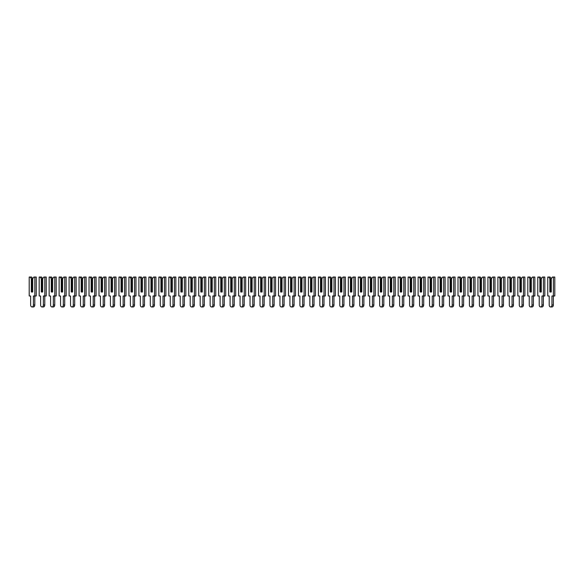 <?xml version="1.0" encoding="UTF-8"?>
<svg xmlns="http://www.w3.org/2000/svg" width="584" height="584" viewBox="0 0 584 584"><rect width="100%" height="100%" fill="white"/><g stroke="black" fill="none" stroke-linecap="round" stroke-linejoin="round"><path stroke-width="0.88" d="M32.726 278.641L33.857 277.042L34.843 277.042L34.843 295.986L33.398 295.986L33.398 305.016A1.942 1.372 90 0 1 32.018 306.958A1.942 1.372 90 0 1 30.645 305.016L30.645 295.986L29.2 295.986L29.2 277.042L31.594 277.042L32.726 278.641L32.726 292L31.806 292L31.806 278.984L31.317 278.641L31.317 292L32.726 292L32.726 278.984L31.806 278.984M30.186 277.042L31.317 278.641M34.843 277.042L36.252 277.042L36.252 295.986L34.843 295.986M34.806 295.986L34.806 305.016A1.942 1.372 90 0 1 33.434 306.958L32.018 306.958M42.698 278.641L43.829 277.042L44.815 277.042L44.815 295.986L43.369 295.986L43.369 305.016A1.942 1.372 90 0 1 41.99 306.958A1.942 1.372 90 0 1 40.617 305.016L40.617 295.986L39.172 295.986L39.172 277.042L41.566 277.042L42.698 278.641L42.698 292L41.778 292L41.778 278.984L41.289 278.641L41.289 292L42.698 292L42.698 278.984L41.778 278.984M40.157 277.042L41.289 278.641M44.815 277.042L46.224 277.042L46.224 295.986L44.815 295.986M44.778 295.986L44.778 305.016A1.942 1.372 90 0 1 43.406 306.958L41.99 306.958M52.669 278.641L53.801 277.042L54.786 277.042L54.786 295.986L53.341 295.986L53.341 305.016A1.942 1.372 90 0 1 51.961 306.958A1.942 1.372 90 0 1 50.589 305.016L50.589 295.986L49.144 295.986L49.144 277.042L51.538 277.042L52.669 278.641L52.669 292L51.75 292L51.75 278.984L51.261 278.641L51.261 292L52.669 292L52.669 278.984L51.75 278.984M50.129 277.042L51.261 278.641M54.786 277.042L56.195 277.042L56.195 295.986L54.786 295.986M54.75 295.986L54.75 305.016A1.942 1.372 90 0 1 53.378 306.958L51.961 306.958M62.641 278.641L63.773 277.042L64.758 277.042L64.758 295.986L63.313 295.986L63.313 305.016A1.942 1.372 90 0 1 61.933 306.958A1.942 1.372 90 0 1 60.561 305.016L60.561 295.986L59.115 295.986L59.115 277.042L61.517 277.042L62.641 278.641L62.641 292L61.729 292L61.729 278.984L61.232 278.641L61.232 292L62.641 292L62.641 278.984L61.729 278.984M60.101 277.042L61.232 278.641M64.758 277.042L66.167 277.042L66.167 295.986L64.758 295.986M64.722 295.986L64.722 305.016A1.942 1.372 90 0 1 63.349 306.958L61.933 306.958M72.613 278.641L73.745 277.042L74.73 277.042L74.73 295.986L73.285 295.986L73.285 305.016A1.942 1.372 90 0 1 71.912 306.958A1.942 1.372 90 0 1 70.533 305.016L70.533 295.986L69.087 295.986L69.087 277.042L71.489 277.042L72.613 278.641L72.613 292L71.701 292L71.701 278.984L71.204 278.641L71.204 292L72.613 292L72.613 278.984L71.701 278.984M70.073 277.042L71.204 278.641M74.73 277.042L76.139 277.042L76.139 295.986L74.73 295.986M74.694 295.986L74.694 305.016A1.942 1.372 90 0 1 73.321 306.958L71.912 306.958M82.585 278.641L83.716 277.042L84.702 277.042L84.702 295.986L83.257 295.986L83.257 305.016A1.942 1.372 90 0 1 81.884 306.958A1.942 1.372 90 0 1 80.504 305.016L80.504 295.986L79.059 295.986L79.059 277.042L81.461 277.042L82.585 278.641L82.585 292L81.672 292L81.672 278.984L81.176 278.641L81.176 292L82.585 292L82.585 278.984L81.672 278.984M80.044 277.042L81.176 278.641M84.702 277.042L86.111 277.042L86.111 295.986L84.702 295.986M84.665 295.986L84.665 305.016A1.942 1.372 90 0 1 83.293 306.958L81.884 306.958M92.557 278.641L93.688 277.042L94.674 277.042L94.674 295.986L93.228 295.986L93.228 305.016A1.942 1.372 90 0 1 91.856 306.958A1.942 1.372 90 0 1 90.476 305.016L90.476 295.986L89.031 295.986L89.031 277.042L91.433 277.042L92.557 278.641L92.557 292L91.644 292L91.644 278.984L91.148 278.641L91.148 292L92.557 292L92.557 278.984L91.644 278.984M90.016 277.042L91.148 278.641M94.674 277.042L96.083 277.042L96.083 295.986L94.674 295.986M94.637 295.986L94.637 305.016A1.942 1.372 90 0 1 93.265 306.958L91.856 306.958M102.528 278.641L103.66 277.042L104.645 277.042L104.645 295.986L103.2 295.986L103.2 305.016A1.942 1.372 90 0 1 101.828 306.958A1.942 1.372 90 0 1 100.448 305.016L100.448 295.986L99.003 295.986L99.003 277.042L101.404 277.042L102.528 278.641L102.528 292L101.616 292L101.616 278.984L101.12 278.641L101.12 292L102.528 292L102.528 278.984L101.616 278.984M99.995 277.042L101.12 278.641M104.645 277.042L106.054 277.042L106.054 295.986L104.645 295.986M104.609 295.986L104.609 305.016A1.942 1.372 90 0 1 103.237 306.958L101.828 306.958M112.5 278.641L113.632 277.042L114.617 277.042L114.617 295.986L113.172 295.986L113.172 305.016A1.942 1.372 90 0 1 111.799 306.958A1.942 1.372 90 0 1 110.42 305.016L110.42 295.986L108.974 295.986L108.974 277.042L111.376 277.042L112.5 278.641L112.5 292L111.588 292L111.588 278.984L111.091 278.641L111.091 292L112.5 292L112.5 278.984L111.588 278.984M109.967 277.042L111.091 278.641M114.617 277.042L116.026 277.042L116.026 295.986L114.617 295.986M114.581 295.986L114.581 305.016A1.942 1.372 90 0 1 113.208 306.958L111.799 306.958M122.472 278.641L123.604 277.042L124.589 277.042L124.589 295.986L123.144 295.986L123.144 305.016A1.942 1.372 90 0 1 121.771 306.958A1.942 1.372 90 0 1 120.392 305.016L120.392 295.986L118.946 295.986L118.946 277.042L121.348 277.042L122.472 278.641L122.472 292L121.56 292L121.56 278.984L121.063 278.641L121.063 292L122.472 292L122.472 278.984L121.56 278.984M119.939 277.042L121.063 278.641M124.589 277.042L125.998 277.042L125.998 295.986L124.589 295.986M124.553 295.986L124.553 305.016A1.942 1.372 90 0 1 123.18 306.958L121.771 306.958M132.444 278.641L133.575 277.042L134.561 277.042L134.561 295.986L133.115 295.986L133.115 305.016A1.942 1.372 90 0 1 131.743 306.958A1.942 1.372 90 0 1 130.363 305.016L130.363 295.986L128.918 295.986L128.918 277.042L131.32 277.042L132.444 278.641L132.444 292L131.531 292L131.531 278.984L131.035 278.641L131.035 292L132.444 292L132.444 278.984L131.531 278.984M129.911 277.042L131.035 278.641M134.561 277.042L135.97 277.042L135.97 295.986L134.561 295.986M134.524 295.986L134.524 305.016A1.942 1.372 90 0 1 133.152 306.958L131.743 306.958M142.416 278.641L143.547 277.042L144.533 277.042L144.533 295.986L143.087 295.986L143.087 305.016A1.942 1.372 90 0 1 141.715 306.958A1.942 1.372 90 0 1 140.335 305.016L140.335 295.986L138.89 295.986L138.89 277.042L141.292 277.042L142.416 278.641L142.416 292L141.503 292L141.503 278.984L141.007 278.641L141.007 292L142.416 292L142.416 278.984L141.503 278.984M139.883 277.042L141.007 278.641M144.533 277.042L145.942 277.042L145.942 295.986L144.533 295.986M144.496 295.986L144.496 305.016A1.942 1.372 90 0 1 143.124 306.958L141.715 306.958M152.387 278.641L153.519 277.042L154.505 277.042L154.505 295.986L153.059 295.986L153.059 305.016A1.942 1.372 90 0 1 151.687 306.958A1.942 1.372 90 0 1 150.307 305.016L150.307 295.986L148.862 295.986L148.862 277.042L151.263 277.042L152.387 278.641L152.387 292L151.475 292L151.475 278.984L150.979 278.641L150.979 292L152.387 292L152.387 278.984L151.475 278.984M149.854 277.042L150.979 278.641M154.505 277.042L155.913 277.042L155.913 295.986L154.505 295.986M154.468 295.986L154.468 305.016A1.942 1.372 90 0 1 153.096 306.958L151.687 306.958M162.359 278.641L163.491 277.042L164.476 277.042L164.476 295.986L163.031 295.986L163.031 305.016A1.942 1.372 90 0 1 161.658 306.958A1.942 1.372 90 0 1 160.286 305.016L160.286 295.986L158.841 295.986L158.841 277.042L161.235 277.042L162.359 278.641L162.359 292L161.447 292L161.447 278.984L160.95 278.641L160.95 292L162.359 292L162.359 278.984L161.447 278.984M159.826 277.042L160.95 278.641M164.476 277.042L165.885 277.042L165.885 295.986L164.476 295.986M164.44 295.986L164.44 305.016A1.942 1.372 90 0 1 163.067 306.958L161.658 306.958M172.338 278.641L173.463 277.042L174.448 277.042L174.448 295.986L173.003 295.986L173.003 305.016A1.942 1.372 90 0 1 171.63 306.958A1.942 1.372 90 0 1 170.258 305.016L170.258 295.986L168.812 295.986L168.812 277.042L171.207 277.042L172.338 278.641L172.338 292L171.419 292L171.419 278.984L170.922 278.641L170.922 292L172.338 292L172.338 278.984L171.419 278.984M169.798 277.042L170.922 278.641M174.448 277.042L175.857 277.042L175.857 295.986L174.448 295.986M174.412 295.986L174.412 305.016A1.942 1.372 90 0 1 173.039 306.958L171.63 306.958M182.31 278.641L183.434 277.042L184.42 277.042L184.42 295.986L182.975 295.986L182.975 305.016A1.942 1.372 90 0 1 181.602 306.958A1.942 1.372 90 0 1 180.23 305.016L180.23 295.986L178.784 295.986L178.784 277.042L181.179 277.042L182.31 278.641L182.31 292L181.39 292L181.39 278.984L180.894 278.641L180.894 292L182.31 292L182.31 278.984L181.39 278.984M179.77 277.042L180.894 278.641M184.42 277.042L185.836 277.042L185.836 295.986L184.42 295.986M184.391 295.986L184.391 305.016A1.942 1.372 90 0 1 183.011 306.958L181.602 306.958M192.282 278.641L193.406 277.042L194.392 277.042L194.392 295.986L192.946 295.986L192.946 305.016A1.942 1.372 90 0 1 191.574 306.958A1.942 1.372 90 0 1 190.202 305.016L190.202 295.986L188.756 295.986L188.756 277.042L191.151 277.042L192.282 278.641L192.282 292L191.362 292L191.362 278.984L190.866 278.641L190.866 292L192.282 292L192.282 278.984L191.362 278.984M189.742 277.042L190.866 278.641M194.392 277.042L195.808 277.042L195.808 295.986L194.392 295.986M194.362 295.986L194.362 305.016A1.942 1.372 90 0 1 192.983 306.958L191.574 306.958M202.254 278.641L203.378 277.042L204.363 277.042L204.363 295.986L202.918 295.986L202.918 305.016A1.942 1.372 90 0 1 201.546 306.958A1.942 1.372 90 0 1 200.173 305.016L200.173 295.986L198.728 295.986L198.728 277.042L201.122 277.042L202.254 278.641L202.254 292L201.334 292L201.334 278.984L200.838 278.641L200.838 292L202.254 292L202.254 278.984L201.334 278.984M199.713 277.042L200.838 278.641M204.363 277.042L205.78 277.042L205.78 295.986L204.363 295.986M204.334 295.986L204.334 305.016A1.942 1.372 90 0 1 202.955 306.958L201.546 306.958M212.226 278.641L213.35 277.042L214.335 277.042L214.335 295.986L212.89 295.986L212.89 305.016A1.942 1.372 90 0 1 211.517 306.958A1.942 1.372 90 0 1 210.145 305.016L210.145 295.986L208.7 295.986L208.7 277.042L211.094 277.042L212.226 278.641L212.226 292L211.306 292L211.306 278.984L210.809 278.641L210.809 292L212.226 292L212.226 278.984L211.306 278.984M209.685 277.042L210.809 278.641M214.335 277.042L215.751 277.042L215.751 295.986L214.335 295.986M214.306 295.986L214.306 305.016A1.942 1.372 90 0 1 212.926 306.958L211.517 306.958M222.197 278.641L223.322 277.042L224.314 277.042L224.314 295.986L222.862 295.986L222.862 305.016A1.942 1.372 90 0 1 221.489 306.958A1.942 1.372 90 0 1 220.117 305.016L220.117 295.986L218.672 295.986L218.672 277.042L221.066 277.042L222.197 278.641L222.197 292L221.278 292L221.278 278.984L220.788 278.641L220.788 292L222.197 292L222.197 278.984L221.278 278.984M219.657 277.042L220.788 278.641M224.314 277.042L225.723 277.042L225.723 295.986L224.314 295.986M224.278 295.986L224.278 305.016A1.942 1.372 90 0 1 222.898 306.958L221.489 306.958M232.169 278.641L233.293 277.042L234.286 277.042L234.286 295.986L232.841 295.986L232.841 305.016A1.942 1.372 90 0 1 231.461 306.958A1.942 1.372 90 0 1 230.089 305.016L230.089 295.986L228.643 295.986L228.643 277.042L231.038 277.042L232.169 278.641L232.169 292L231.249 292L231.249 278.984L230.76 278.641L230.76 292L232.169 292L232.169 278.984L231.249 278.984M229.629 277.042L230.76 278.641M234.286 277.042L235.695 277.042L235.695 295.986L234.286 295.986M234.25 295.986L234.25 305.016A1.942 1.372 90 0 1 232.87 306.958L231.461 306.958M242.141 278.641L243.265 277.042L244.258 277.042L244.258 295.986L242.813 295.986L242.813 305.016A1.942 1.372 90 0 1 241.433 306.958A1.942 1.372 90 0 1 240.061 305.016L240.061 295.986L238.615 295.986L238.615 277.042L241.009 277.042L242.141 278.641L242.141 292L241.221 292L241.221 278.984L240.732 278.641L240.732 292L242.141 292L242.141 278.984L241.221 278.984M239.601 277.042L240.732 278.641M244.258 277.042L245.667 277.042L245.667 295.986L244.258 295.986M244.221 295.986L244.221 305.016A1.942 1.372 90 0 1 242.842 306.958L241.433 306.958M252.113 278.641L253.237 277.042L254.23 277.042L254.23 295.986L252.784 295.986L252.784 305.016A1.942 1.372 90 0 1 251.405 306.958A1.942 1.372 90 0 1 250.032 305.016L250.032 295.986L248.587 295.986L248.587 277.042L250.981 277.042L252.113 278.641L252.113 292L251.193 292L251.193 278.984L250.704 278.641L250.704 292L252.113 292L252.113 278.984L251.193 278.984M249.572 277.042L250.704 278.641M254.23 277.042L255.639 277.042L255.639 295.986L254.23 295.986M254.193 295.986L254.193 305.016A1.942 1.372 90 0 1 252.814 306.958L251.405 306.958M262.085 278.641L263.209 277.042L264.202 277.042L264.202 295.986L262.756 295.986L262.756 305.016A1.942 1.372 90 0 1 261.377 306.958A1.942 1.372 90 0 1 260.004 305.016L260.004 295.986L258.559 295.986L258.559 277.042L260.953 277.042L262.085 278.641L262.085 292L261.165 292L261.165 278.984L260.676 278.641L260.676 292L262.085 292L262.085 278.984L261.165 278.984M259.544 277.042L260.676 278.641M264.202 277.042L265.611 277.042L265.611 295.986L264.202 295.986M264.165 295.986L264.165 305.016A1.942 1.372 90 0 1 262.785 306.958L261.377 306.958M272.056 278.641L273.181 277.042L274.173 277.042L274.173 295.986L272.728 295.986L272.728 305.016A1.942 1.372 90 0 1 271.348 306.958A1.942 1.372 90 0 1 269.976 305.016L269.976 295.986L268.531 295.986L268.531 277.042L270.925 277.042L272.056 278.641L272.056 292L271.137 292L271.137 278.984L270.647 278.641L270.647 292L272.056 292L272.056 278.984L271.137 278.984M269.516 277.042L270.647 278.641M274.173 277.042L275.582 277.042L275.582 295.986L274.173 295.986M274.137 295.986L274.137 305.016A1.942 1.372 90 0 1 272.764 306.958L271.348 306.958M282.028 278.641L283.16 277.042L284.145 277.042L284.145 295.986L282.7 295.986L282.7 305.016A1.942 1.372 90 0 1 281.32 306.958A1.942 1.372 90 0 1 279.948 305.016L279.948 295.986L278.502 295.986L278.502 277.042L280.897 277.042L282.028 278.641L282.028 292L281.108 292L281.108 278.984L280.619 278.641L280.619 292L282.028 292L282.028 278.984L281.108 278.984M279.488 277.042L280.619 278.641M284.145 277.042L285.554 277.042L285.554 295.986L284.145 295.986M284.109 295.986L284.109 305.016A1.942 1.372 90 0 1 282.736 306.958L281.32 306.958M292 278.641L293.132 277.042L294.117 277.042L294.117 295.986L292.672 295.986L292.672 305.016A1.942 1.372 90 0 1 291.292 306.958A1.942 1.372 90 0 1 289.919 305.016L289.919 295.986L288.474 295.986L288.474 277.042L290.868 277.042L292 278.641L292 292L291.08 292L291.08 278.984L290.591 278.641L290.591 292L292 292L292 278.984L291.08 278.984M289.46 277.042L290.591 278.641M294.117 277.042L295.526 277.042L295.526 295.986L294.117 295.986M294.081 295.986L294.081 305.016A1.942 1.372 90 0 1 292.708 306.958L291.292 306.958M301.972 278.641L303.103 277.042L304.089 277.042L304.089 295.986L302.643 295.986L302.643 305.016A1.942 1.372 90 0 1 301.264 306.958A1.942 1.372 90 0 1 299.891 305.016L299.891 295.986L298.446 295.986L298.446 277.042L300.84 277.042L301.972 278.641L301.972 292L301.052 292L301.052 278.984L300.563 278.641L300.563 292L301.972 292L301.972 278.984L301.052 278.984M299.431 277.042L300.563 278.641M304.089 277.042L305.498 277.042L305.498 295.986L304.089 295.986M304.052 295.986L304.052 305.016A1.942 1.372 90 0 1 302.68 306.958L301.264 306.958M311.944 278.641L313.075 277.042L314.061 277.042L314.061 295.986L312.615 295.986L312.615 305.016A1.942 1.372 90 0 1 311.236 306.958A1.942 1.372 90 0 1 309.863 305.016L309.863 295.986L308.418 295.986L308.418 277.042L310.819 277.042L311.944 278.641L311.944 292L311.031 292L311.031 278.984L310.535 278.641L310.535 292L311.944 292L311.944 278.984L311.031 278.984M309.403 277.042L310.535 278.641M314.061 277.042L315.469 277.042L315.469 295.986L314.061 295.986M314.024 295.986L314.024 305.016A1.942 1.372 90 0 1 312.652 306.958L311.236 306.958M321.915 278.641L323.047 277.042L324.032 277.042L324.032 295.986L322.587 295.986L322.587 305.016A1.942 1.372 90 0 1 321.215 306.958A1.942 1.372 90 0 1 319.835 305.016L319.835 295.986L318.389 295.986L318.389 277.042L320.791 277.042L321.915 278.641L321.915 292L321.003 292L321.003 278.984L320.507 278.641L320.507 292L321.915 292L321.915 278.984L321.003 278.984M319.375 277.042L320.507 278.641M324.032 277.042L325.441 277.042L325.441 295.986L324.032 295.986M323.996 295.986L323.996 305.016A1.942 1.372 90 0 1 322.623 306.958L321.215 306.958M331.887 278.641L333.019 277.042L334.004 277.042L334.004 295.986L332.559 295.986L332.559 305.016A1.942 1.372 90 0 1 331.186 306.958A1.942 1.372 90 0 1 329.807 305.016L329.807 295.986L328.361 295.986L328.361 277.042L330.763 277.042L331.887 278.641L331.887 292L330.975 292L330.975 278.984L330.478 278.641L330.478 292L331.887 292L331.887 278.984L330.975 278.984M329.347 277.042L330.478 278.641M334.004 277.042L335.413 277.042L335.413 295.986L334.004 295.986M333.968 295.986L333.968 305.016A1.942 1.372 90 0 1 332.595 306.958L331.186 306.958M341.859 278.641L342.99 277.042L343.976 277.042L343.976 295.986L342.531 295.986L342.531 305.016A1.942 1.372 90 0 1 341.158 306.958A1.942 1.372 90 0 1 339.779 305.016L339.779 295.986L338.333 295.986L338.333 277.042L340.735 277.042L341.859 278.641L341.859 292L340.947 292L340.947 278.984L340.45 278.641L340.45 292L341.859 292L341.859 278.984L340.947 278.984M339.319 277.042L340.45 278.641M343.976 277.042L345.385 277.042L345.385 295.986L343.976 295.986M343.939 295.986L343.939 305.016A1.942 1.372 90 0 1 342.567 306.958L341.158 306.958M351.831 278.641L352.962 277.042L353.948 277.042L353.948 295.986L352.502 295.986L352.502 305.016A1.942 1.372 90 0 1 351.13 306.958A1.942 1.372 90 0 1 349.75 305.016L349.75 295.986L348.305 295.986L348.305 277.042L350.707 277.042L351.831 278.641L351.831 292L350.918 292L350.918 278.984L350.422 278.641L350.422 292L351.831 292L351.831 278.984L350.918 278.984M349.298 277.042L350.422 278.641M353.948 277.042L355.357 277.042L355.357 295.986L353.948 295.986M353.911 295.986L353.911 305.016A1.942 1.372 90 0 1 352.539 306.958L351.13 306.958M361.803 278.641L362.934 277.042L363.92 277.042L363.92 295.986L362.474 295.986L362.474 305.016A1.942 1.372 90 0 1 361.102 306.958A1.942 1.372 90 0 1 359.722 305.016L359.722 295.986L358.277 295.986L358.277 277.042L360.678 277.042L361.803 278.641L361.803 292L360.89 292L360.89 278.984L360.394 278.641L360.394 292L361.803 292L361.803 278.984L360.89 278.984M359.269 277.042L360.394 278.641M363.92 277.042L365.328 277.042L365.328 295.986L363.92 295.986M363.883 295.986L363.883 305.016A1.942 1.372 90 0 1 362.511 306.958L361.102 306.958M371.774 278.641L372.906 277.042L373.891 277.042L373.891 295.986L372.446 295.986L372.446 305.016A1.942 1.372 90 0 1 371.074 306.958A1.942 1.372 90 0 1 369.694 305.016L369.694 295.986L368.248 295.986L368.248 277.042L370.65 277.042L371.774 278.641L371.774 292L370.862 292L370.862 278.984L370.365 278.641L370.365 292L371.774 292L371.774 278.984L370.862 278.984M369.241 277.042L370.365 278.641M373.891 277.042L375.3 277.042L375.3 295.986L373.891 295.986M373.855 295.986L373.855 305.016A1.942 1.372 90 0 1 372.483 306.958L371.074 306.958M381.746 278.641L382.878 277.042L383.863 277.042L383.863 295.986L382.418 295.986L382.418 305.016A1.942 1.372 90 0 1 381.045 306.958A1.942 1.372 90 0 1 379.666 305.016L379.666 295.986L378.22 295.986L378.22 277.042L380.622 277.042L381.746 278.641L381.746 292L380.834 292L380.834 278.984L380.337 278.641L380.337 292L381.746 292L381.746 278.984L380.834 278.984M379.213 277.042L380.337 278.641M383.863 277.042L385.272 277.042L385.272 295.986L383.863 295.986M383.827 295.986L383.827 305.016A1.942 1.372 90 0 1 382.454 306.958L381.045 306.958M391.718 278.641L392.849 277.042L393.835 277.042L393.835 295.986L392.39 295.986L392.39 305.016A1.942 1.372 90 0 1 391.017 306.958A1.942 1.372 90 0 1 389.637 305.016L389.637 295.986L388.192 295.986L388.192 277.042L390.594 277.042L391.718 278.641L391.718 292L390.805 292L390.805 278.984L390.309 278.641L390.309 292L391.718 292L391.718 278.984L390.805 278.984M389.185 277.042L390.309 278.641M393.835 277.042L395.244 277.042L395.244 295.986L393.835 295.986M393.799 295.986L393.799 305.016A1.942 1.372 90 0 1 392.426 306.958L391.017 306.958M401.69 278.641L402.821 277.042L403.807 277.042L403.807 295.986L402.361 295.986L402.361 305.016A1.942 1.372 90 0 1 400.989 306.958A1.942 1.372 90 0 1 399.609 305.016L399.609 295.986L398.164 295.986L398.164 277.042L400.566 277.042L401.69 278.641L401.69 292L400.777 292L400.777 278.984L400.281 278.641L400.281 292L401.69 292L401.69 278.984L400.777 278.984M399.157 277.042L400.281 278.641M403.807 277.042L405.216 277.042L405.216 295.986L403.807 295.986M403.77 295.986L403.77 305.016A1.942 1.372 90 0 1 402.398 306.958L400.989 306.958M411.662 278.641L412.793 277.042L413.779 277.042L413.779 295.986L412.333 295.986L412.333 305.016A1.942 1.372 90 0 1 410.961 306.958A1.942 1.372 90 0 1 409.588 305.016L409.588 295.986L408.143 295.986L408.143 277.042L410.537 277.042L411.662 278.641L411.662 292L410.749 292L410.749 278.984L410.253 278.641L410.253 292L411.662 292L411.662 278.984L410.749 278.984M409.129 277.042L410.253 278.641M413.779 277.042L415.188 277.042L415.188 295.986L413.779 295.986M413.742 295.986L413.742 305.016A1.942 1.372 90 0 1 412.37 306.958L410.961 306.958M421.641 278.641L422.765 277.042L423.75 277.042L423.75 295.986L422.305 295.986L422.305 305.016A1.942 1.372 90 0 1 420.933 306.958A1.942 1.372 90 0 1 419.56 305.016L419.56 295.986L418.115 295.986L418.115 277.042L420.509 277.042L421.641 278.641L421.641 292L420.721 292L420.721 278.984L420.224 278.641L420.224 292L421.641 292L421.641 278.984L420.721 278.984M419.1 277.042L420.224 278.641M423.75 277.042L425.159 277.042L425.159 295.986L423.75 295.986M423.714 295.986L423.714 305.016A1.942 1.372 90 0 1 422.341 306.958L420.933 306.958M431.613 278.641L432.737 277.042L433.722 277.042L433.722 295.986L432.277 295.986L432.277 305.016A1.942 1.372 90 0 1 430.904 306.958A1.942 1.372 90 0 1 429.532 305.016L429.532 295.986L428.087 295.986L428.087 277.042L430.481 277.042L431.613 278.641L431.613 292L430.693 292L430.693 278.984L430.196 278.641L430.196 292L431.613 292L431.613 278.984L430.693 278.984M429.072 277.042L430.196 278.641M433.722 277.042L435.138 277.042L435.138 295.986L433.722 295.986M433.693 295.986L433.693 305.016A1.942 1.372 90 0 1 432.313 306.958L430.904 306.958M441.584 278.641L442.709 277.042L443.694 277.042L443.694 295.986L442.249 295.986L442.249 305.016A1.942 1.372 90 0 1 440.876 306.958A1.942 1.372 90 0 1 439.504 305.016L439.504 295.986L438.058 295.986L438.058 277.042L440.453 277.042L441.584 278.641L441.584 292L440.664 292L440.664 278.984L440.168 278.641L440.168 292L441.584 292L441.584 278.984L440.664 278.984M439.044 277.042L440.168 278.641M443.694 277.042L445.11 277.042L445.11 295.986L443.694 295.986M443.665 295.986L443.665 305.016A1.942 1.372 90 0 1 442.285 306.958L440.876 306.958M451.556 278.641L452.68 277.042L453.666 277.042L453.666 295.986L452.22 295.986L452.22 305.016A1.942 1.372 90 0 1 450.848 306.958A1.942 1.372 90 0 1 449.476 305.016L449.476 295.986L448.03 295.986L448.03 277.042L450.425 277.042L451.556 278.641L451.556 292L450.636 292L450.636 278.984L450.14 278.641L450.14 292L451.556 292L451.556 278.984L450.636 278.984M449.016 277.042L450.14 278.641M453.666 277.042L455.082 277.042L455.082 295.986L453.666 295.986M453.637 295.986L453.637 305.016A1.942 1.372 90 0 1 452.257 306.958L450.848 306.958M461.528 278.641L462.652 277.042L463.638 277.042L463.638 295.986L462.192 295.986L462.192 305.016A1.942 1.372 90 0 1 460.82 306.958A1.942 1.372 90 0 1 459.447 305.016L459.447 295.986L458.002 295.986L458.002 277.042L460.396 277.042L461.528 278.641L461.528 292L460.608 292L460.608 278.984L460.112 278.641L460.112 292L461.528 292L461.528 278.984L460.608 278.984M458.988 277.042L460.112 278.641M463.638 277.042L465.054 277.042L465.054 295.986L463.638 295.986L463.608 305.016A1.942 1.372 90 0 1 462.229 306.958L460.82 306.958M471.5 278.641L472.624 277.042L473.609 277.042L473.609 295.986L472.164 295.986L472.164 305.016A1.942 1.372 90 0 1 470.792 306.958A1.942 1.372 90 0 1 469.419 305.016L469.419 295.986L467.974 295.986L467.974 277.042L470.368 277.042L471.5 278.641L471.5 292L470.58 292L470.58 278.984L470.091 278.641L470.091 292L471.5 292L471.5 278.984L470.58 278.984M468.959 277.042L470.091 278.641M473.609 277.042L475.026 277.042L475.026 295.986L473.609 295.986M473.58 295.986L473.58 305.016A1.942 1.372 90 0 1 472.2 306.958L470.792 306.958M481.471 278.641L482.596 277.042L483.589 277.042L483.589 295.986L482.143 295.986L482.143 305.016A1.942 1.372 90 0 1 480.763 306.958A1.942 1.372 90 0 1 479.391 305.016L479.391 295.986L477.946 295.986L477.946 277.042L480.34 277.042L481.471 278.641L481.471 292L480.552 292L480.552 278.984L480.063 278.641L480.063 292L481.471 292L481.471 278.984L480.552 278.984M478.931 277.042L480.063 278.641M483.589 277.042L484.997 277.042L484.997 295.986L483.589 295.986M483.552 295.986L483.552 305.016A1.942 1.372 90 0 1 482.172 306.958L480.763 306.958M491.443 278.641L492.567 277.042L493.56 277.042L493.56 295.986L492.115 295.986L492.115 305.016A1.942 1.372 90 0 1 490.735 306.958A1.942 1.372 90 0 1 489.363 305.016L489.363 295.986L487.917 295.986L487.917 277.042L490.312 277.042L491.443 278.641L491.443 292L490.524 292L490.524 278.984L490.034 278.641L490.034 292L491.443 292L491.443 278.984L490.524 278.984M488.903 277.042L490.034 278.641M493.56 277.042L494.969 277.042L494.969 295.986L493.56 295.986M493.524 295.986L493.524 305.016A1.942 1.372 90 0 1 492.144 306.958L490.735 306.958M501.415 278.641L502.539 277.042L503.532 277.042L503.532 295.986L502.087 295.986L502.087 305.016A1.942 1.372 90 0 1 500.707 306.958A1.942 1.372 90 0 1 499.335 305.016L499.335 295.986L497.889 295.986L497.889 277.042L500.284 277.042L501.415 278.641L501.415 292L500.495 292L500.495 278.984L500.006 278.641L500.006 292L501.415 292L501.415 278.984L500.495 278.984M498.875 277.042L500.006 278.641M503.532 277.042L504.941 277.042L504.941 295.986L503.532 295.986M503.496 295.986L503.496 305.016A1.942 1.372 90 0 1 502.116 306.958L500.707 306.958M511.387 278.641L512.511 277.042L513.504 277.042L513.504 295.986L512.058 295.986L512.058 305.016A1.942 1.372 90 0 1 510.679 306.958A1.942 1.372 90 0 1 509.306 305.016L509.306 295.986L507.861 295.986L507.861 277.042L510.255 277.042L511.387 278.641L511.387 292L510.467 292L510.467 278.984L509.978 278.641L509.978 292L511.387 292L511.387 278.984L510.467 278.984M508.846 277.042L509.978 278.641M513.504 277.042L514.913 277.042L514.913 295.986L513.504 295.986M513.467 295.986L513.467 305.016A1.942 1.372 90 0 1 512.088 306.958L510.679 306.958M521.359 278.641L522.483 277.042L523.476 277.042L523.476 295.986L522.03 295.986L522.03 305.016A1.942 1.372 90 0 1 520.651 306.958A1.942 1.372 90 0 1 519.278 305.016L519.278 295.986L517.833 295.986L517.833 277.042L520.227 277.042L521.359 278.641L521.359 292L520.439 292L520.439 278.984L519.95 278.641L519.95 292L521.359 292L521.359 278.984L520.439 278.984M518.818 277.042L519.95 278.641M523.476 277.042L524.885 277.042L524.885 295.986L523.476 295.986M523.439 295.986L523.439 305.016A1.942 1.372 90 0 1 522.067 306.958L520.651 306.958M531.331 278.641L532.462 277.042L533.447 277.042L533.447 295.986L532.002 295.986L532.002 305.016A1.942 1.372 90 0 1 530.622 306.958A1.942 1.372 90 0 1 529.25 305.016L529.25 295.986L527.805 295.986L527.805 277.042L530.199 277.042L531.331 278.641L531.331 292L530.411 292L530.411 278.984L529.922 278.641L529.922 292L531.331 292L531.331 278.984L530.411 278.984M528.79 277.042L529.922 278.641M533.447 277.042L534.856 277.042L534.856 295.986L533.447 295.986M533.411 295.986L533.411 305.016A1.942 1.372 90 0 1 532.039 306.958L530.622 306.958M541.302 278.641L542.434 277.042L543.419 277.042L543.419 295.986L541.974 295.986L541.974 305.016A1.942 1.372 90 0 1 540.594 306.958A1.942 1.372 90 0 1 539.222 305.016L539.222 295.986L537.776 295.986L537.776 277.042L540.171 277.042L541.302 278.641L541.302 292L540.382 292L540.382 278.984L539.893 278.641L539.893 292L541.302 292L541.302 278.984L540.382 278.984M538.762 277.042L539.893 278.641M543.419 277.042L544.828 277.042L544.828 295.986L543.419 295.986M543.383 295.986L543.383 305.016A1.942 1.372 90 0 1 542.01 306.958L540.594 306.958M551.274 278.641L552.406 277.042L553.391 277.042L553.391 295.986L551.946 295.986L551.946 305.016A1.942 1.372 90 0 1 550.566 306.958A1.942 1.372 90 0 1 549.194 305.016L549.194 295.986L547.748 295.986L547.748 277.042L550.143 277.042L551.274 278.641L551.274 292L550.354 292L550.354 278.984L549.865 278.641L549.865 292L551.274 292L551.274 278.984L550.354 278.984M548.734 277.042L549.865 278.641M553.391 277.042L554.8 277.042L554.8 295.986L553.391 295.986M553.355 295.986L553.355 305.016A1.942 1.372 90 0 1 551.982 306.958L550.566 306.958M34.806 305.016L33.398 305.016M44.778 305.016L43.369 305.016M54.75 305.016L53.341 305.016M64.722 305.016L63.313 305.016M74.694 305.016L73.285 305.016M84.665 305.016L83.257 305.016M94.637 305.016L93.228 305.016M104.609 305.016L103.2 305.016M114.581 305.016L113.172 305.016M124.553 305.016L123.144 305.016M134.524 305.016L133.115 305.016M144.496 305.016L143.087 305.016M154.468 305.016L153.059 305.016M164.44 305.016L163.031 305.016M174.412 305.016L173.003 305.016M184.391 305.016L182.975 305.016M194.362 305.016L192.946 305.016M204.334 305.016L202.918 305.016M214.306 305.016L212.89 305.016M224.278 305.016L222.862 305.016M234.25 305.016L232.841 305.016M244.221 305.016L242.813 305.016M254.193 305.016L252.784 305.016M264.165 305.016L262.756 305.016M274.137 305.016L272.728 305.016M284.109 305.016L282.7 305.016M294.081 305.016L292.672 305.016M304.052 305.016L302.643 305.016M314.024 305.016L312.615 305.016M323.996 305.016L322.587 305.016M333.968 305.016L332.559 305.016M343.939 305.016L342.531 305.016M353.911 305.016L352.502 305.016M363.883 305.016L362.474 305.016M373.855 305.016L372.446 305.016M383.827 305.016L382.418 305.016M393.799 305.016L392.39 305.016M403.77 305.016L402.361 305.016M413.742 305.016L412.333 305.016M423.714 305.016L422.305 305.016M433.693 305.016L432.277 305.016M443.665 305.016L442.249 305.016M453.637 305.016L452.22 305.016M463.608 305.016L462.192 305.016M473.58 305.016L472.164 305.016M483.552 305.016L482.143 305.016M493.524 305.016L492.115 305.016M503.496 305.016L502.087 305.016M513.467 305.016L512.058 305.016M523.439 305.016L522.03 305.016M533.411 305.016L532.002 305.016M543.383 305.016L541.974 305.016M553.355 305.016L551.946 305.016"/></g></svg>
